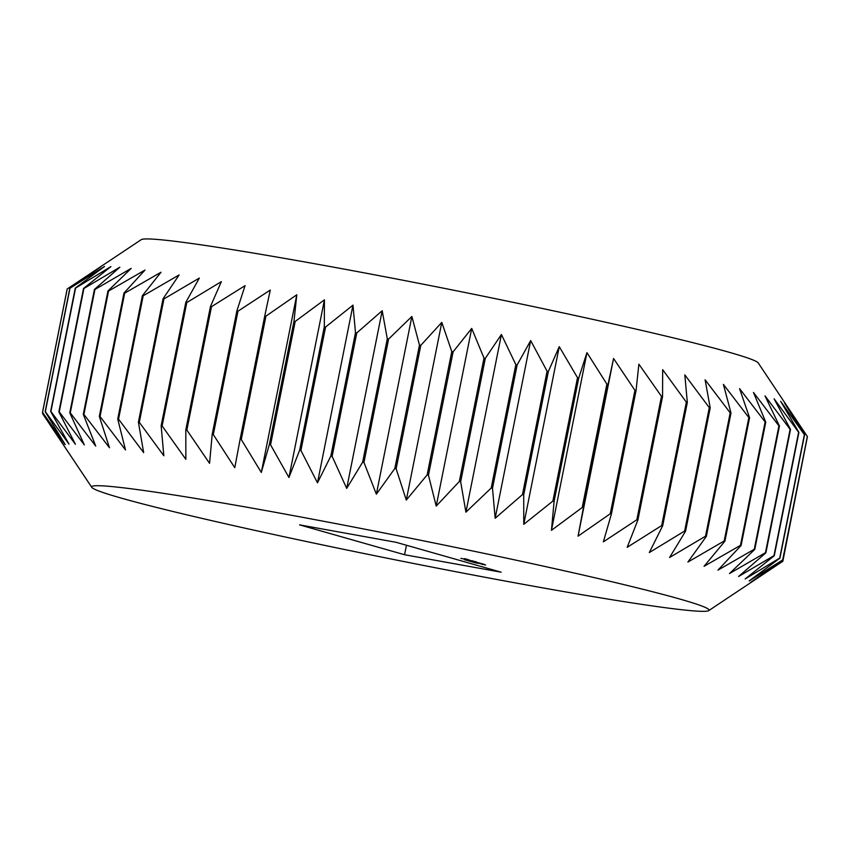 <?xml version="1.0" encoding="UTF-8"?>
<svg xmlns="http://www.w3.org/2000/svg" width="850" height="850" viewBox="0 0 850 850"><rect width="100%" height="100%" fill="white"/><g stroke="black" fill="none" stroke-linecap="round" stroke-linejoin="round"><path stroke-width="1.27" d="M42.5 412.399L67.161 289.011A377.772 14.503 11.3 0 1 67.214 288.968L141.27 239.647A314.808 12.081 11.3 0 1 318.41 264.403A314.808 12.081 11.3 0 1 758.221 362.929L807.415 436.613L782.754 560.001A377.772 14.503 11.3 0 0 782.691 559.938L749.148 580.954L779.907 558.153A377.772 14.503 11.3 0 0 779.726 558.067L745.153 578.977L774.265 555.751A377.772 14.503 11.3 0 0 773.978 555.645L738.586 576.502L765.871 552.829A377.772 14.503 11.3 0 0 765.468 552.702L729.502 573.548L754.779 549.408A377.772 14.503 11.3 0 0 754.269 549.259L717.963 570.138L741.094 545.509A377.772 14.503 11.3 0 0 740.477 545.339L704.066 566.312L724.912 541.163A377.772 14.503 11.3 0 0 724.189 540.983L687.905 562.073L706.339 536.403A377.772 14.503 11.3 0 0 705.532 536.201L669.598 557.483L685.546 531.271A377.772 14.503 11.3 0 0 684.643 531.048L649.304 552.553L662.671 525.789A377.772 14.503 11.3 0 0 661.693 525.566L627.173 547.326L637.893 520.019A377.772 14.503 11.3 0 0 636.841 519.775L603.362 541.854L611.405 513.995A377.772 14.503 11.3 0 0 610.279 513.751L578.053 536.169L583.398 507.769A377.772 14.503 11.3 0 0 582.218 507.503L551.459 530.315L554.094 501.373A377.772 14.503 11.3 0 0 552.872 501.107L523.759 524.333L523.717 494.87A377.772 14.503 11.3 0 0 522.452 494.604L495.168 518.266L492.49 488.314A377.772 14.503 11.3 0 0 491.194 488.038L465.917 512.178L460.658 481.737A377.772 14.503 11.3 0 0 459.34 481.472L436.209 506.101L428.453 475.203A377.772 14.503 11.3 0 0 427.136 474.938L406.289 500.076L396.142 468.754A377.772 14.503 11.3 0 0 394.814 468.499L376.369 494.169L363.949 462.442A377.772 14.503 11.3 0 0 362.631 462.188L346.694 488.399L332.127 456.322A377.772 14.503 11.3 0 0 330.831 456.078L317.475 482.832L300.921 450.436A377.772 14.503 11.3 0 0 299.657 450.192L288.936 477.509L270.555 444.816A377.772 14.503 11.3 0 0 269.333 444.592L261.301 472.451L241.283 439.524A377.772 14.503 11.3 0 0 240.114 439.312L234.77 467.712L213.308 434.584A377.772 14.503 11.3 0 0 212.192 434.392L209.557 463.324L186.851 430.047A377.772 14.503 11.3 0 0 185.81 429.877L185.852 459.329L162.116 425.946A377.772 14.503 11.3 0 0 161.149 425.786L163.827 455.749L139.294 422.301A377.772 14.503 11.3 0 0 138.401 422.163L143.661 452.604L118.543 419.156A377.772 14.503 11.3 0 0 117.736 419.039L125.492 449.937L100.034 416.521A377.772 14.503 11.3 0 0 99.323 416.426L109.469 447.748L83.906 414.418A377.772 14.503 11.3 0 0 83.289 414.343L95.721 446.059L70.274 412.866A377.772 14.503 11.3 0 0 69.774 412.813L84.331 444.901L59.256 411.889A377.772 14.503 11.3 0 0 58.852 411.857L75.406 444.263L50.915 411.464A377.772 14.503 11.3 0 0 50.639 411.464L69.009 444.146L45.337 411.623A377.772 14.503 11.3 0 0 45.167 411.644L65.184 444.571L42.553 412.356A377.772 14.503 11.3 0 0 42.5 412.399L63.963 445.527L42.585 413.652L42.755 412.803M70.199 286.971L100.693 266.889L69.828 288.256A377.772 14.503 11.3 0 1 69.998 288.235L104.518 266.464L75.289 288.076A377.772 14.503 11.3 0 1 75.576 288.076L110.914 266.581L83.512 288.469A377.772 14.503 11.3 0 1 83.906 288.49L119.839 267.219L94.424 289.425A377.772 14.503 11.3 0 1 94.924 289.478L131.219 268.377L107.95 290.955A377.772 14.503 11.3 0 1 108.556 291.029L144.978 270.066L123.983 293.038A377.772 14.503 11.3 0 1 124.684 293.133L161.001 272.255L142.396 295.651A377.772 14.503 11.3 0 1 143.193 295.768L179.159 274.922L163.051 298.775A377.772 14.503 11.3 0 1 163.944 298.913L199.336 278.067L185.799 302.398A377.772 14.503 11.3 0 1 186.777 302.558L221.351 281.647L210.46 306.489A377.772 14.503 11.3 0 1 211.512 306.659L245.066 285.642L236.852 311.004A377.772 14.503 11.3 0 1 237.968 311.196L270.279 290.031L264.764 315.924A377.772 14.503 11.3 0 1 265.933 316.136L296.799 294.769L293.994 321.204A377.772 14.503 11.3 0 1 295.216 321.428L324.434 299.827L324.307 326.804A377.772 14.503 11.3 0 1 325.571 327.038L352.973 305.15L355.491 332.69A377.772 14.503 11.3 0 1 356.777 332.934L382.192 310.717L387.292 338.799A377.772 14.503 11.3 0 1 388.599 339.054L411.878 316.487L419.475 345.1A377.772 14.503 11.3 0 1 420.793 345.366L441.788 322.394L451.786 351.549A377.772 14.503 11.3 0 1 453.114 351.815L471.718 328.419L484.001 358.084A377.772 14.503 11.3 0 1 485.308 358.349L501.415 334.496L515.844 364.65A377.772 14.503 11.3 0 1 517.14 364.926L530.676 340.584L547.102 371.216A377.772 14.503 11.3 0 1 548.367 371.482L559.258 346.651L577.522 377.719A377.772 14.503 11.3 0 1 578.744 377.984L586.957 352.633L606.879 384.115A377.772 14.503 11.3 0 1 608.048 384.381L613.562 358.487L634.939 390.352A377.772 14.503 11.3 0 1 636.055 390.607L638.871 364.172L661.491 396.387A377.772 14.503 11.3 0 1 662.543 396.631L662.671 369.644L686.343 402.178A377.772 14.503 11.3 0 1 687.331 402.401L684.813 374.871L709.304 407.66A377.772 14.503 11.3 0 1 710.207 407.883L705.107 379.801L730.192 412.813A377.772 14.503 11.3 0 1 731 413.015L723.403 384.391L748.85 417.584A377.772 14.503 11.3 0 1 749.562 417.775L739.564 388.631L765.138 421.951A377.772 14.503 11.3 0 1 765.754 422.121L753.472 392.456L778.929 425.871A377.772 14.503 11.3 0 1 779.439 426.02L765.011 395.866L790.117 429.314A377.772 14.503 11.3 0 1 790.521 429.441L774.095 398.82L798.628 432.257A377.772 14.503 11.3 0 1 798.915 432.363L780.661 401.296L804.387 434.669A377.772 14.503 11.3 0 1 804.567 434.764L784.646 403.272L807.351 436.549A377.772 14.503 11.3 0 1 807.415 436.613M807.245 437.463L782.839 561.255L750.539 582.431L782.754 560.001M296.799 294.769L261.301 472.451M293.994 321.204L269.333 444.592M295.216 321.428L270.555 444.816M324.434 299.827L288.936 477.509M324.307 326.804L299.657 450.192M325.571 327.038L300.921 450.436M352.973 305.15L317.475 482.832M355.491 332.69L330.831 456.078M356.777 332.934L332.127 456.322M382.192 310.717L346.694 488.399M387.292 338.799L362.631 462.188M388.599 339.054L363.949 462.442M411.878 316.487L376.369 494.169M419.475 345.1L394.814 468.499M420.793 345.366L396.142 468.754M441.788 322.394L406.289 500.076M451.786 351.549L427.136 474.938M453.114 351.815L428.453 475.203M471.718 328.419L436.209 506.101M484.001 358.084L459.34 481.472M485.308 358.349L460.658 481.737M501.415 334.496L465.917 512.178M515.844 364.65L491.194 488.038M517.14 364.926L492.49 488.314M530.676 340.584L495.168 518.266M547.102 371.216L522.452 494.604M548.367 371.482L523.717 494.87M559.258 346.651L523.759 524.333M577.522 377.719L552.872 501.107M578.744 377.984L554.094 501.373M586.957 352.633L551.459 530.315M606.879 384.115L582.218 507.503M608.048 384.381L583.398 507.769M613.562 358.487L578.053 536.169M634.939 390.352L610.279 513.751M636.055 390.607L611.405 513.995M661.491 396.387L636.841 519.775M662.543 396.631L637.893 520.019M686.343 402.178L661.693 525.566M687.331 402.401L662.671 525.789M709.304 407.66L684.643 531.048M710.207 407.883L685.546 531.271M730.192 412.813L705.532 536.201M731 413.015L706.339 536.403M748.85 417.584L724.189 540.983M749.562 417.775L724.912 541.163M765.138 421.951L740.477 545.339M765.754 422.121L741.094 545.509M778.929 425.871L754.269 549.259M779.439 426.02L754.779 549.408M790.117 429.314L765.468 552.702M790.521 429.441L765.871 552.829M798.628 432.257L773.978 555.645M798.915 432.363L774.265 555.751M804.387 434.669L779.726 558.067M804.567 434.764L779.907 558.153M807.351 436.549L782.691 559.938M782.839 561.255A377.772 14.503 11.3 0 1 782.786 561.298L708.73 610.619A314.808 12.081 11.3 0 1 397.981 560.373A314.808 12.081 11.3 0 1 91.779 487.337A314.808 12.081 11.3 0 1 269.089 511.179A314.808 12.081 11.3 0 1 708.73 610.619M67.214 288.968L42.553 412.356M69.828 288.256L45.167 411.644M69.998 288.235L45.337 411.623M75.289 288.076L50.639 411.464M75.576 288.076L50.915 411.464M83.512 288.469L58.852 411.857M83.906 288.49L59.256 411.889M94.424 289.425L69.774 412.813M94.924 289.478L70.274 412.866M107.95 290.955L83.289 414.343M108.556 291.029L83.906 414.418M123.983 293.038L99.323 416.426M124.684 293.133L100.034 416.521M142.396 295.651L117.736 419.039M143.193 295.768L118.543 419.156M163.051 298.775L138.401 422.163M163.944 298.913L139.294 422.301M185.799 302.398L161.149 425.786M186.777 302.558L162.116 425.946M210.46 306.489L185.81 429.877M211.512 306.659L186.851 430.047M236.852 311.004L212.192 434.392M237.968 311.196L213.308 434.584M264.764 315.924L240.114 439.312M265.933 316.136L241.283 439.524M404.558 554.731L501.128 572.188L396.132 542.311L299.561 524.864L404.558 554.731L406.459 545.254M464.376 559.619L464.525 558.641M466.129 560.023L466.363 559.024M467.468 560.373L464.759 559.799L467.479 560.341M469.03 560.787L465.821 560.107L469.03 560.787M468.754 560.809L467.776 560.575L468.754 560.809M469.508 561.021L467.744 560.649L469.508 561M469.158 559.884L460.859 558.386L469.158 559.884M470.592 560.532L466.947 559.938L470.592 560.532M472.77 561.138L469.179 560.575L472.77 561.138M475.437 561.839L470.539 560.957L475.437 561.839M472.069 561.648L468.871 560.968L472.069 561.648M471.984 561.744L470.092 561.319L471.984 561.744M472.908 561.988L471.92 561.754L472.908 561.988M474.321 562.349L472.111 561.893L474.332 562.286M475.352 562.647L473.142 562.179L475.362 562.583M476.382 562.934L474.172 562.477L476.393 562.881M478.04 563.348L475.012 562.721L478.04 563.348M475.341 562.126L479.251 562.934L475.341 562.084M481.312 563.518L475.139 562.264L481.312 563.518M481.971 563.709L477.073 562.817L481.971 563.709M484.054 564.294L482.386 563.847L484.054 564.294M480.728 563.582L477.881 563.051L480.739 563.55M480.781 563.773L479.857 563.593L480.781 563.773M484.553 564.666L481.822 564.166L484.553 564.666M485.679 564.984L482.205 564.357L485.679 564.984M467.946 559.736L463.335 558.864L467.957 559.64M471.336 561.574L470.772 561.468L471.346 561.542M472.26 561.765L471.729 561.638L472.26 561.765M472.6 560.798L472.356 561.765M473.567 562.19L472.642 562.009L473.567 562.19M474.598 562.477L473.673 562.296L474.598 562.477M473.726 562.296L473.843 561.298M475.139 562.572L475.426 561.595M475.628 562.774L474.704 562.594L475.628 562.774M481.259 563.954L483.416 564.336M483.406 564.389L481.748 564.092M485.276 564.921L484.479 564.782L485.276 564.899M464.993 559.778L465.205 558.801M91.779 487.337L50.033 424.851M465.704 558.875L465.502 559.852M467.245 559.279L467.054 560.267M471.782 560.66L471.58 561.648M472.812 561.011L472.611 561.999M474.385 561.308L474.194 562.296M474.874 561.595L474.672 562.583M476.457 561.893L476.255 562.881"/></g></svg>
